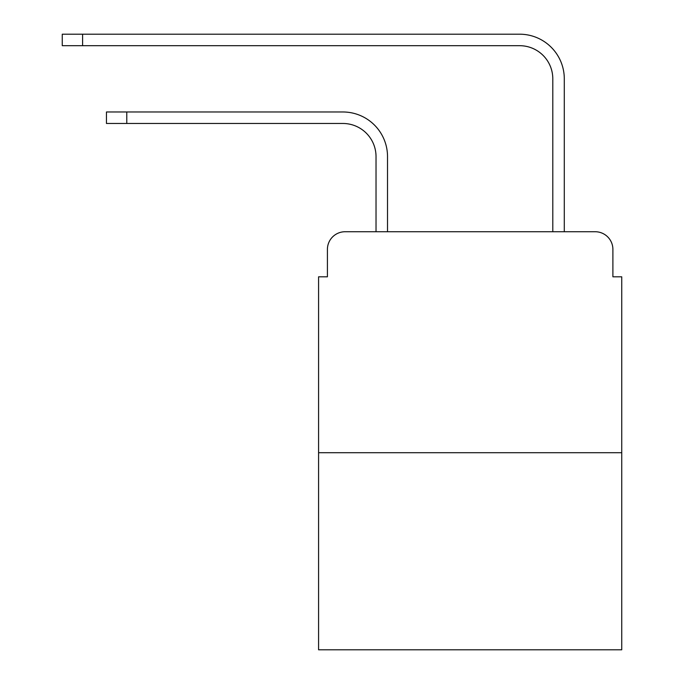 <?xml version="1.0" encoding="UTF-8"?>
<svg xmlns="http://www.w3.org/2000/svg" width="684" height="684" viewBox="0 0 684 684"><rect width="100%" height="100%" fill="white"/><g stroke="black" fill="none" stroke-linecap="round" stroke-linejoin="round"><path stroke-width="1.03" d="M327.414 249.421L327.414 276.815L327.414 249.421A17.673 17.673 0 0 1 345.095 231.739L376.029 231.739L376.029 156.61A33.148 33.148 0 0 0 342.881 123.471A33.148 33.148 0 0 1 376.029 156.61A33.148 33.148 0 0 0 342.881 123.471A33.148 33.148 0 0 1 376.029 156.61A33.148 33.148 0 0 0 342.881 123.471A33.148 33.148 0 0 1 376.029 156.61A33.148 33.148 0 0 0 342.881 123.471A33.148 33.148 0 0 1 376.029 156.61A33.148 33.148 0 0 0 342.881 123.471A33.148 33.148 0 0 1 376.029 156.61A33.148 33.148 0 0 0 342.881 123.471A33.148 33.148 0 0 1 376.029 156.61A33.148 33.148 0 0 0 342.881 123.471A33.148 33.148 0 0 1 376.029 156.61A33.148 33.148 0 0 0 342.881 123.471A33.148 33.148 0 0 1 376.029 156.61A33.148 33.148 0 0 0 342.881 123.471A33.148 33.148 0 0 1 376.029 156.61A33.148 33.148 0 0 0 342.881 123.471A33.148 33.148 0 0 1 376.029 156.61A33.148 33.148 0 0 0 342.881 123.471A33.148 33.148 0 0 1 376.029 156.61A33.148 33.148 0 0 0 342.881 123.471A33.148 33.148 0 0 1 376.029 156.61A33.148 33.148 0 0 0 342.881 123.471L106.456 123.471L106.456 111.979L126.779 111.979L126.779 123.471M621.739 452.705L318.582 452.705L318.582 649.8L621.739 649.8L621.739 276.815L612.898 276.815L612.898 249.421A17.673 17.673 0 0 0 595.225 231.739L345.095 231.739M318.582 452.705L318.582 276.815L327.414 276.815M126.779 111.979L342.881 111.979A44.631 44.631 0 0 1 387.52 156.61L387.52 231.739L387.52 156.61L387.52 231.739L387.52 156.61L387.52 231.739L387.52 156.61L387.52 231.739L387.52 156.61L387.52 231.739L387.52 156.61L387.52 231.739L387.52 156.61L387.52 231.739L387.52 156.61L387.52 231.739L387.52 156.61L387.52 231.739L387.52 156.61L387.52 231.739L387.52 156.61L387.52 231.739L387.52 156.61L387.52 231.739L387.52 156.61L387.52 231.739L401.217 231.739M539.095 231.739L552.8 231.739L552.8 78.831A33.148 33.148 0 0 0 519.652 45.691A33.148 33.148 0 0 1 552.8 78.831A33.148 33.148 0 0 0 519.652 45.691A33.148 33.148 0 0 1 552.8 78.831A33.148 33.148 0 0 0 519.652 45.691A33.148 33.148 0 0 1 552.8 78.831A33.148 33.148 0 0 0 519.652 45.691A33.148 33.148 0 0 1 552.8 78.831A33.148 33.148 0 0 0 519.652 45.691A33.148 33.148 0 0 1 552.8 78.831A33.148 33.148 0 0 0 519.652 45.691A33.148 33.148 0 0 1 552.8 78.831A33.148 33.148 0 0 0 519.652 45.691A33.148 33.148 0 0 1 552.8 78.831A33.148 33.148 0 0 0 519.652 45.691A33.148 33.148 0 0 1 552.8 78.831A33.148 33.148 0 0 0 519.652 45.691A33.148 33.148 0 0 1 552.8 78.831A33.148 33.148 0 0 0 519.652 45.691A33.148 33.148 0 0 1 552.8 78.831A33.148 33.148 0 0 0 519.652 45.691A33.148 33.148 0 0 1 552.8 78.831A33.148 33.148 0 0 0 519.652 45.691A33.148 33.148 0 0 1 552.8 78.831A33.148 33.148 0 0 0 519.652 45.691L62.261 45.691L62.261 34.2L82.593 34.2L82.593 45.691M82.593 34.2L519.652 34.2A44.631 44.631 0 0 1 564.291 78.831L564.291 231.739L564.291 78.831L564.291 231.739L564.291 78.831L564.291 231.739L564.291 78.831L564.291 231.739L564.291 78.831L564.291 231.739L564.291 78.831L564.291 231.739L564.291 78.831L564.291 231.739L564.291 78.831L564.291 231.739L564.291 78.831L564.291 231.739L564.291 78.831L564.291 231.739L564.291 78.831L564.291 231.739L564.291 78.831L564.291 231.739L564.291 78.831L564.291 231.739L595.225 231.739M612.898 276.815L612.898 249.421"/></g></svg>
